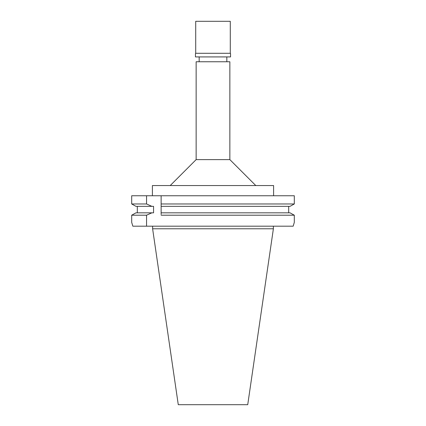 <?xml version="1.0" encoding="UTF-8"?>
<svg xmlns="http://www.w3.org/2000/svg" width="426" height="426" viewBox="0 0 426 426"><rect width="100%" height="100%" fill="white"/><g stroke="black" fill="none" stroke-linecap="round" stroke-linejoin="round"><path stroke-width="0.64" d="M229.859 61.759L196.141 61.759L196.141 159.617L229.859 159.617L229.859 61.759M273.598 195.752L273.598 185.555L152.401 185.555L152.401 195.752M161.129 204.768L161.129 195.752L161.129 203.969L294.307 203.969L294.307 195.752L131.693 195.752L131.693 203.969L135.963 206.344L131.693 203.969L131.693 195.752M161.129 203.969L161.129 206.344L290.037 206.344L294.307 203.969L290.037 206.344M161.129 214.395L161.129 205.561M290.037 212.83L294.307 215.199L290.037 212.83L161.129 212.83L161.129 213.602M161.129 215.199L294.307 215.199L294.307 222.377L293.168 226.185L294.307 222.377M288.69 206.344L288.69 212.83M131.693 215.199L131.693 222.377L131.693 215.199L135.963 212.83L131.693 215.199L146.56 215.199L146.56 226.185L293.168 226.185M137.31 212.83L137.31 206.344M131.693 203.969L146.56 203.969L146.56 195.752M135.963 206.344L153.568 206.344L153.568 212.83L151.864 212.83L146.56 215.199M151.864 206.344L146.56 203.969M132.832 226.185L131.693 222.377L132.832 226.185L146.56 226.185M151.864 212.83L135.963 212.83M273.385 228.778L247.73 404.7L178.27 404.7L152.614 228.778L273.385 228.778L273.385 226.185M230.29 21.3L195.71 21.3L195.71 53.287L230.29 53.287L230.29 21.3M230.29 53.287L195.71 53.287M195.449 53.543L195.449 56.919L230.551 56.919L230.551 53.543M226.834 61.759L226.834 56.919M199.166 61.759L199.166 56.919M196.141 159.617L170.208 185.555M229.859 159.617L255.792 185.555M152.614 228.778L152.614 226.185"/></g></svg>
